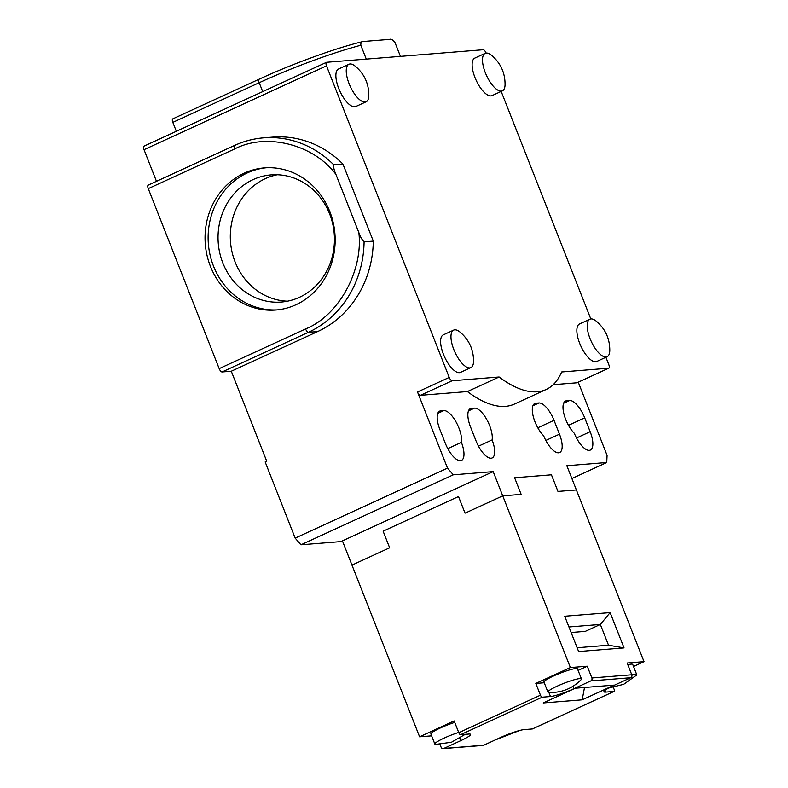 <?xml version="1.0" encoding="UTF-8"?>
<svg xmlns="http://www.w3.org/2000/svg" width="788" height="788" viewBox="0 0 788 788"><rect width="100%" height="100%" fill="white"/><g stroke="black" fill="none" stroke-linecap="round" stroke-linejoin="round"><path stroke-width="1.18" d="M431.617 735.844L419.6 736.8L454.154 720.931L458.793 732.702A2.256 0.877 65.3 0 0 460.527 734.712L468.811 734.042A18.764 2.433 -21.5 0 1 470.564 734.377A18.764 2.433 -21.5 0 1 460.783 740.641L443.821 748.433A2.256 2.049 85.4 0 1 441.113 747.221L440.009 744.414M419.6 736.8L351.97 565.104L389.656 547.788L351.97 565.104L342.425 540.873L493.19 471.618L502.734 495.859L465.048 513.165L458.498 496.548L383.116 531.181L389.656 547.788L383.116 531.181L458.498 496.548L465.048 513.165L502.734 495.859L521.154 494.381L502.734 495.859L570.374 667.554L587.247 666.205L591.886 677.966A2.256 2.049 85.4 0 1 590.823 680.911L573.861 688.702A18.764 2.433 -21.5 0 1 550.477 696.533L542.193 697.193A2.256 0.877 -114.7 0 1 540.46 695.193L535.82 683.423L570.374 667.554M578.254 382.21L607.075 455.356L606.73 462.526L566.838 465.728L576.383 489.959L557.973 491.426L576.383 489.959L644.023 661.654L633.522 666.471M613.399 687.5L614.098 689.293A2.256 0.877 -114.7 0 1 614.118 691.411A2.256 0.877 -114.7 0 1 614 691.44L605.716 692.11A18.764 2.433 -21.5 0 1 603.963 691.765A18.764 2.433 -21.5 0 1 613.754 685.511L630.715 677.719A2.256 2.049 -94.6 0 0 631.779 674.774L627.14 663.004L644.023 661.654M551.433 474.809L514.603 477.764L521.154 494.381L514.603 477.764L551.433 474.809L557.973 491.426L551.433 474.809M465.196 734.337L451.435 742.247L435.705 744.394A18.016 2.334 -21.5 0 1 434.848 744.049L430.898 734.012A18.016 2.334 -21.5 0 1 440.285 728.004A18.016 2.334 -21.5 0 1 454.735 722.399M443.181 748.6L483.074 745.409A2.256 2.049 -94.6 0 0 483.704 745.241L500.666 737.45A18.764 2.433 -21.5 0 1 524.05 729.619L532.333 728.959A2.256 0.877 65.3 0 0 532.452 728.92A2.256 0.877 65.3 0 0 532.56 728.851M627.809 664.698A18.016 2.334 -21.5 0 1 632.725 664.442L636.674 674.489A18.016 2.334 -21.5 0 1 636.28 675.316L623.692 684.309L608.661 688.032M578.628 651.538L564.71 616.226L610.129 612.591L624.037 647.903L578.628 651.538M547.926 692.11L543.976 682.073A18.016 2.334 -21.5 0 1 559.874 673.297A18.016 2.334 -21.5 0 1 577.486 668.874L581.445 678.911A18.016 2.334 -21.5 0 1 581.051 679.749C572.157 688.692 561.401 692.928 548.783 692.455A18.016 2.334 -21.5 0 1 547.926 692.11A18.016 2.334 -21.5 0 1 563.834 683.334A18.016 2.334 -21.5 0 1 581.445 678.911M578.096 670.411L587.247 666.205M535.82 683.423L544.242 682.753M434.848 744.049A18.016 2.334 -21.5 0 1 444.245 738.041A18.016 2.334 -21.5 0 1 458.685 732.436M543.218 702.955L575.26 688.229L614.236 685.107L582.194 699.833L543.218 702.955M631.759 674.735A18.016 2.334 -21.5 0 1 636.674 674.489M610.129 612.591L600.348 624.451L568.946 626.962M577.121 647.736L608.533 645.214L624.037 647.903M608.533 645.214L600.348 624.451L585.267 631.375L571.123 632.508M584.499 687.491L582.194 699.833M148.439 185.042A3.753 1.458 65.3 0 0 148.243 185.091A3.753 1.458 65.3 0 0 148.272 188.627L219.182 368.626A3.753 1.458 65.3 0 0 222.078 371.966L231.288 371.227L266.738 461.236L265.162 461.955L295.165 538.115L447.505 468.141L417.512 391.981L449.229 377.413L326.508 65.867L144.017 149.681L156.467 181.309M144.184 146.105A3.753 1.458 65.3 0 0 143.977 146.154A3.753 1.458 65.3 0 0 144.017 149.681M172.996 118.801A3.753 1.458 65.3 0 0 172.799 118.85A3.753 1.458 65.3 0 0 172.828 122.376L176.335 131.291M486.078 53.082L486.078 53.082A3.753 1.458 65.3 0 0 483.172 49.742L326.685 62.282A3.753 1.458 65.3 0 0 326.478 62.331A3.753 1.458 65.3 0 0 326.508 65.867M501.178 91.418L590.803 318.943M605.903 357.269L608.799 364.627A3.753 1.458 -114.7 0 1 608.828 368.163A3.753 1.458 -114.7 0 1 608.631 368.213L576.905 382.791L553.186 384.682M148.243 185.091L234.617 145.416A3.753 1.458 65.3 0 1 234.824 145.366A101.307 92.393 85.4 0 1 263.547 137.841L272.756 137.102A101.307 92.393 85.4 0 1 342.938 164.081L373.295 241.118A101.307 92.393 85.4 0 1 317.663 331.561L231.288 371.227M210.426 266.364A71.294 65.02 -94.6 0 0 275.8 310.019A71.294 65.02 -94.6 0 0 334.92 233.76A71.294 65.02 -94.6 0 0 264.413 167.883A71.294 65.02 -94.6 0 0 210.426 266.364M148.272 188.627L234.657 148.952C266.255 132.433 313.437 144.263 335.895 174.325L358.855 232.598C363.327 270.924 338.495 315.821 305.557 328.951L219.182 368.626M400.432 56.372L394.975 42.532C392.867 39.794 391.025 38.76 389.449 39.4L363.623 41.468C361.653 41.114 360.717 42.375 360.825 45.261A101.307 13.15 158.5 0 0 259.203 82.71L172.828 122.376M342.652 541.455L300.957 544.794L295.165 538.115M606.73 462.526L571.881 478.533M440.758 410.834L443.831 410.587A19.513 7.594 -114.7 0 1 456.154 422.132A19.513 7.594 -114.7 0 1 461.413 442.383A19.513 7.594 -114.7 0 1 461.453 460.409A19.513 7.594 -114.7 0 1 445.328 443.319L439.871 429.47A19.513 7.594 -114.7 0 1 439.704 411.1A19.513 7.594 -114.7 0 1 440.758 410.834L438.817 411.73M471.441 408.371L474.514 408.125A19.513 7.594 -114.7 0 1 486.846 419.669A19.513 7.594 -114.7 0 1 492.106 439.931A19.513 7.594 -114.7 0 1 492.136 457.956A19.513 7.594 -114.7 0 1 476.011 440.856L470.554 427.017A19.513 7.594 -114.7 0 1 470.387 408.647A19.513 7.594 -114.7 0 1 471.441 408.371L469.5 409.267M566.572 400.757L569.635 400.511A19.513 7.594 -114.7 0 1 584.706 417.867L590.163 431.716A19.513 7.594 -114.7 0 1 590.33 450.086A19.513 7.594 -114.7 0 1 574.344 433.341A19.513 7.594 -114.7 0 1 564.129 414.734A19.513 7.594 -114.7 0 1 565.518 401.023A19.513 7.594 -114.7 0 1 566.572 400.757L564.622 401.644M535.889 403.21L538.953 402.964A19.513 7.594 -114.7 0 1 554.023 420.329L559.48 434.178A19.513 7.594 -114.7 0 1 559.638 452.548A19.513 7.594 -114.7 0 1 543.661 435.794A19.513 7.594 -114.7 0 1 533.437 417.197A19.513 7.594 -114.7 0 1 534.835 403.486A19.513 7.594 -114.7 0 1 535.889 403.21L533.939 404.106M449.229 377.413A3.753 1.458 65.3 0 0 452.135 380.752L499.119 376.989A165.106 64.242 65.3 0 0 546.114 389.508L514.387 404.077A165.106 64.242 -114.7 0 1 467.402 391.557L420.408 395.32A3.753 1.458 -114.7 0 1 417.512 391.981M447.505 468.141L453.307 474.819L493.19 471.618M607.115 356.708L596.752 361.475A20.636 8.028 -114.7 0 1 580.845 346.07A20.636 8.028 -114.7 0 1 579.525 323.966L589.887 319.199A20.636 8.028 -114.7 0 1 591 318.913A20.636 8.028 -114.7 0 1 596.24 321.14C605.342 328.872 609.863 338.702 609.784 350.63A20.636 8.028 -114.7 0 1 607.115 356.708A20.636 8.028 -114.7 0 1 591.207 341.312A20.636 8.028 -114.7 0 1 589.887 319.199M470.869 367.622L460.507 372.389A20.636 8.028 -114.7 0 1 459.394 372.675A20.636 8.028 -114.7 0 1 444.008 355.654A20.636 8.028 -114.7 0 1 443.28 334.88L453.642 330.113A20.636 8.028 -114.7 0 1 459.995 332.053C469.096 339.786 473.618 349.616 473.539 361.544A20.636 8.028 -114.7 0 1 470.869 367.622A20.636 8.028 -114.7 0 1 469.756 367.907A20.636 8.028 -114.7 0 1 454.371 350.887A20.636 8.028 -114.7 0 1 453.642 330.113M502.389 90.856L492.027 95.614A20.636 8.028 -114.7 0 1 476.119 80.209A20.636 8.028 -114.7 0 1 474.8 58.105L485.162 53.348A20.636 8.028 -114.7 0 1 486.285 53.062A20.636 8.028 -114.7 0 1 491.515 55.288C500.616 63.01 505.138 72.841 505.059 84.769A20.636 8.028 -114.7 0 1 502.389 90.856A20.636 8.028 -114.7 0 1 486.482 75.451A20.636 8.028 -114.7 0 1 485.162 53.348M366.154 101.77L355.782 106.528A20.636 8.028 -114.7 0 1 354.669 106.813A20.636 8.028 -114.7 0 1 339.283 89.793A20.636 8.028 -114.7 0 1 338.554 69.019L348.926 64.261A20.636 8.028 -114.7 0 1 355.27 66.202C364.381 73.924 368.892 83.755 368.814 95.683A20.636 8.028 -114.7 0 1 366.154 101.77A20.636 8.028 -114.7 0 1 365.031 102.056A20.636 8.028 -114.7 0 1 349.645 85.035A20.636 8.028 -114.7 0 1 348.926 64.261M546.114 389.508A165.106 64.242 65.3 0 0 561.637 371.975L608.631 368.213M300.957 544.794L453.307 474.819M373.295 241.118L364.086 241.857C361.958 239.71 360.205 236.617 358.855 232.598M335.895 174.325C334.102 170.356 333.383 167.184 333.738 164.82L342.938 164.081M265.95 167.785A71.294 65.02 -94.6 0 0 213.499 266.117A71.294 65.02 -94.6 0 0 277.327 309.871M366.282 59.11L360.825 45.261M262.719 91.615L259.203 82.71A3.753 1.458 -114.7 0 1 259.173 79.174C292.653 63.71 335.974 47.989 362.785 41.597L363.623 41.468M492.106 439.931L478.483 446.185M461.413 442.383L447.791 448.638M499.119 376.989L467.402 391.557M222.846 262.985A63.789 58.174 -94.6 0 0 281.336 302.05A63.789 58.174 -94.6 0 0 334.23 233.819A63.789 58.174 -94.6 0 0 271.151 174.877A63.789 58.174 -94.6 0 0 222.846 262.985M277.317 174.739A63.789 58.174 -94.6 0 0 235.119 262A63.789 58.174 -94.6 0 0 287.443 301.193M458.793 732.702L540.46 695.193M483.704 745.241L443.821 748.433M591.886 677.966L631.779 674.774M614 691.44L532.333 728.959M460.527 734.712L542.193 697.193M460.783 740.641L459.847 738.267M630.715 677.719L590.823 680.911M605.716 692.11L605.017 690.327M573.861 688.702L572.925 686.328M550.477 696.533L548.881 692.455M317.663 331.561L308.453 332.29L222.078 371.966M420.408 395.32L452.135 380.752M364.086 241.857A101.307 92.393 85.4 0 1 308.453 332.29A3.753 1.458 -114.7 0 1 305.557 328.951M234.657 148.952A3.753 1.458 65.3 0 1 234.617 145.416C243.866 141.18 253.509 138.658 263.547 137.841A101.307 92.393 85.4 0 1 333.738 164.82M172.799 118.85L259.173 79.174A3.753 1.458 -114.7 0 1 259.38 79.125M554.023 420.329L537.8 427.776M532.924 405.741L538.953 402.964M559.48 434.178L545.818 440.453M584.706 417.867L568.483 425.323M563.607 403.279L569.635 400.511M590.163 431.716L576.501 437.99M468.486 410.903L474.514 408.125M437.793 413.355L443.831 410.587M614.118 691.411L532.452 728.92M495.12 739.991L519.814 730.427M608.828 368.163L577.102 382.732M143.977 146.154L326.478 62.331"/></g></svg>
